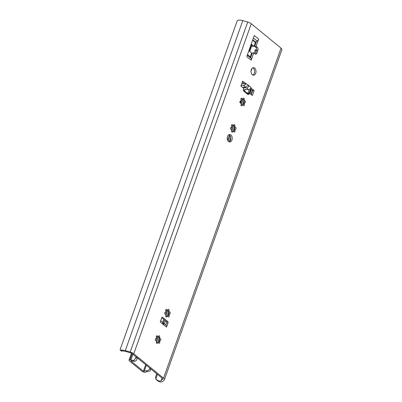 <?xml version="1.0" encoding="UTF-8"?>
<svg xmlns="http://www.w3.org/2000/svg" width="402" height="402" viewBox="0 0 402 402"><rect width="100%" height="100%" fill="white"/><g stroke="black" fill="none" stroke-linecap="round" stroke-linejoin="round"><path stroke-width="0.6" d="M161.101 380.649A4.462 1.613 19.6 0 1 158.805 380.995L159.911 381.9A6.316 2.286 -160.4 0 0 162.785 381.367L164.232 379.925A4.462 1.613 -160.4 0 0 164.388 379.689A4.462 1.613 -160.4 0 0 163.529 378.166L133.76 353.755A4.462 1.613 -160.4 0 0 130.203 352.021L125.288 350.624A6.316 2.286 -160.4 0 0 121.183 350.142L122.283 351.046A4.462 1.613 19.6 0 1 125.379 351.353L130.509 352.815A2.116 0.764 19.6 0 1 132.193 353.634L162.282 378.307A2.116 0.764 19.6 0 1 162.689 379.031A2.116 0.764 19.6 0 1 162.614 379.141L161.101 380.649L162.011 378.091M156.69 373.724L155.669 376.589L155.71 379.126L158.805 380.995M159.911 381.9L157.911 381.006L156.529 379.87M164.388 379.689L281.897 49.682A4.462 1.613 -160.4 0 0 281.043 48.16L251.275 23.748A4.462 1.613 -160.4 0 0 247.717 22.009L242.803 20.613A6.316 2.286 -160.4 0 0 237.15 20.989L120.103 349.7L120.163 350.047L121.183 350.142M122.283 351.046L121.741 351.142M162.609 317.314L167.81 321.58A0.94 0.623 89.6 0 1 168.066 322.856L166.559 327.087L163.619 324.675L163.413 324.952L163.197 324.334L160.262 321.922L161.765 317.691A0.94 0.623 89.6 0 1 162.307 317.203A0.94 0.623 89.6 0 1 162.609 317.314L162.011 317.319M163.413 324.952L163.162 324.746L163.413 324.952M242.833 87.45L245.547 87.128L248.471 85.169L248.702 85.596C248.496 87.108 247.768 87.887 246.526 87.932L243.084 87.656L243.919 87.319M248.471 85.169L248.722 85.38L248.084 85.636M248.356 85.314L242.632 81.154L240.873 86.103L243.748 88.46L243.602 88.872A1.879 1.241 89.6 0 0 244.109 91.42L247.667 94.339A1.879 1.241 89.6 0 0 248.265 94.57A1.879 1.241 89.6 0 0 249.351 93.586L249.496 93.174L252.371 95.535L254.134 90.581L250.848 87.887L250.994 87.475A2.347 1.543 129.4 0 1 250.813 87.887L250.848 87.887M251.335 69.631A3.759 2.487 89.6 0 0 253.551 75.189A3.759 2.487 89.6 0 0 255.717 73.224A3.759 2.487 89.6 0 0 253.496 67.672A3.759 2.487 89.6 0 0 251.335 69.631M227.537 136.459A3.759 2.487 89.6 0 0 229.758 142.012A3.759 2.487 89.6 0 0 231.919 140.052A3.759 2.487 89.6 0 0 229.703 134.499A3.759 2.487 89.6 0 0 227.537 136.459M253.737 52.948L254.858 53.868A2.347 1.553 89.6 0 0 255.612 54.154A2.347 1.553 89.6 0 0 256.963 52.928L257.843 50.456A2.347 1.553 89.6 0 0 257.21 47.27L256.089 46.351L258.672 39.089L254.29 35.497L246.773 56.617L251.155 60.21L253.737 52.948L252.33 52.958L250.632 57.732L251.024 58.255A2.819 1.849 -50.6 0 1 251.155 60.21M159.966 338.62A0.94 0.623 -90.4 0 1 160.212 338.539A0.94 0.623 -90.4 0 1 160.84 339.474A0.94 0.623 -90.4 0 1 160.227 340.419A0.94 0.623 -90.4 0 1 160.001 340.358A3.055 2.02 -90.4 0 1 159.554 341.61A0.94 0.623 -90.4 0 1 159.785 342.655A0.94 0.623 -90.4 0 1 159.202 343.308A0.94 0.623 -90.4 0 1 158.579 342.514A3.055 2.02 -90.4 0 1 158.071 342.615A3.055 2.02 -90.4 0 1 157.639 342.549A0.94 0.623 -90.4 0 1 157.026 343.388A0.94 0.623 -90.4 0 1 156.433 342.765A0.94 0.623 -90.4 0 1 156.624 341.72A3.055 2.02 -90.4 0 1 156.132 340.504A0.94 0.623 -90.4 0 1 155.881 340.584A0.94 0.623 -90.4 0 1 155.252 339.65A0.94 0.623 -90.4 0 1 155.865 338.705A0.94 0.623 -90.4 0 1 156.092 338.77A3.055 2.02 -90.4 0 1 156.539 337.519A0.94 0.623 -90.4 0 1 156.308 336.469A0.94 0.623 -90.4 0 1 156.896 335.816A0.94 0.623 -90.4 0 1 157.514 336.615A3.055 2.02 -90.4 0 1 158.026 336.509A3.055 2.02 -90.4 0 1 158.458 336.574A0.94 0.623 -90.4 0 1 159.066 335.735A0.94 0.623 -90.4 0 1 159.659 336.358A0.94 0.623 -90.4 0 1 159.468 337.404A3.055 2.02 -90.4 0 1 159.966 338.62L159.438 338.625L159.433 339.464A4.226 2.794 89.6 0 0 159.192 337.871M169.368 312.223A0.94 0.623 -90.4 0 1 169.614 312.138A0.94 0.623 -90.4 0 1 170.242 313.073A0.94 0.623 -90.4 0 1 169.629 314.017A0.94 0.623 -90.4 0 1 169.403 313.957A3.055 2.02 -90.4 0 1 168.956 315.208A0.94 0.623 -90.4 0 1 169.187 316.253A0.94 0.623 -90.4 0 1 168.599 316.907A0.94 0.623 -90.4 0 1 167.981 316.113A3.055 2.02 -90.4 0 1 167.468 316.213A3.055 2.02 -90.4 0 1 167.036 316.148A0.94 0.623 -90.4 0 1 166.428 316.987A0.94 0.623 -90.4 0 1 165.835 316.364A0.94 0.623 -90.4 0 1 166.026 315.319A3.055 2.02 -90.4 0 1 165.529 314.103A0.94 0.623 -90.4 0 1 165.282 314.183A0.94 0.623 -90.4 0 1 164.654 313.248A0.94 0.623 -90.4 0 1 165.267 312.304A0.94 0.623 -90.4 0 1 165.493 312.369A3.055 2.02 -90.4 0 1 165.941 311.118A0.94 0.623 -90.4 0 1 165.709 310.068A0.94 0.623 -90.4 0 1 166.297 309.419A0.94 0.623 -90.4 0 1 166.915 310.213A3.055 2.02 -90.4 0 1 167.428 310.108A3.055 2.02 -90.4 0 1 167.86 310.178A0.94 0.623 -90.4 0 1 168.468 309.334A0.94 0.623 -90.4 0 1 169.061 309.957A0.94 0.623 -90.4 0 1 168.87 311.007A3.055 2.02 -90.4 0 1 169.368 312.223L168.835 312.223L168.835 313.068A4.226 2.794 89.6 0 0 168.594 311.47M235.17 127.414A0.94 0.623 -90.4 0 1 235.421 127.333A0.94 0.623 -90.4 0 1 236.049 128.268A0.94 0.623 -90.4 0 1 235.436 129.213A0.94 0.623 -90.4 0 1 235.21 129.148A3.055 2.02 -90.4 0 1 234.763 130.399A0.94 0.623 -90.4 0 1 234.994 131.449A0.94 0.623 -90.4 0 1 234.406 132.102A0.94 0.623 -90.4 0 1 233.788 131.308A3.055 2.02 -90.4 0 1 233.276 131.409A3.055 2.02 -90.4 0 1 232.843 131.343A0.94 0.623 -90.4 0 1 232.235 132.183A0.94 0.623 -90.4 0 1 231.642 131.56A0.94 0.623 -90.4 0 1 231.833 130.514A3.055 2.02 -90.4 0 1 231.336 129.298A0.94 0.623 -90.4 0 1 231.085 129.379A0.94 0.623 -90.4 0 1 230.457 128.444A0.94 0.623 -90.4 0 1 231.075 127.499A0.94 0.623 -90.4 0 1 231.301 127.565A3.055 2.02 -90.4 0 1 231.748 126.313A0.94 0.623 -90.4 0 1 231.517 125.263A0.94 0.623 -90.4 0 1 232.1 124.61A0.94 0.623 -90.4 0 1 232.723 125.409A3.055 2.02 -90.4 0 1 233.23 125.303A3.055 2.02 -90.4 0 1 233.662 125.369A0.94 0.623 -90.4 0 1 234.276 124.53A0.94 0.623 -90.4 0 1 234.868 125.153A0.94 0.623 -90.4 0 1 234.678 126.198A3.055 2.02 -90.4 0 1 235.17 127.414L234.642 127.419L234.642 128.258A4.226 2.794 89.6 0 0 234.396 126.665M244.572 101.013A0.94 0.623 -90.4 0 1 244.823 100.932A0.94 0.623 -90.4 0 1 245.451 101.867A0.94 0.623 -90.4 0 1 244.838 102.811A0.94 0.623 -90.4 0 1 244.607 102.751A3.055 2.02 -90.4 0 1 244.165 104.002A0.94 0.623 -90.4 0 1 244.396 105.048A0.94 0.623 -90.4 0 1 243.808 105.701A0.94 0.623 -90.4 0 1 243.19 104.907A3.055 2.02 -90.4 0 1 242.677 105.007A3.055 2.02 -90.4 0 1 242.245 104.942A0.94 0.623 -90.4 0 1 241.632 105.781A0.94 0.623 -90.4 0 1 241.044 105.158A0.94 0.623 -90.4 0 1 241.235 104.113A3.055 2.02 -90.4 0 1 240.738 102.897A0.94 0.623 -90.4 0 1 240.486 102.977A0.94 0.623 -90.4 0 1 239.858 102.043A0.94 0.623 -90.4 0 1 240.476 101.098A0.94 0.623 -90.4 0 1 240.703 101.163A3.055 2.02 -90.4 0 1 241.15 99.912A0.94 0.623 -90.4 0 1 240.919 98.862A0.94 0.623 -90.4 0 1 241.501 98.209A0.94 0.623 -90.4 0 1 242.125 99.008A3.055 2.02 -90.4 0 1 242.632 98.902A3.055 2.02 -90.4 0 1 243.064 98.967A0.94 0.623 -90.4 0 1 243.677 98.128A0.94 0.623 -90.4 0 1 244.27 98.751A0.94 0.623 -90.4 0 1 244.074 99.802A3.055 2.02 -90.4 0 1 244.572 101.013L244.044 101.018L244.044 101.857A4.226 2.794 89.6 0 0 243.798 100.264M165.905 324.972L166.654 322.866A0.94 0.623 89.6 0 0 166.403 321.59L161.74 317.766M241.074 85.525L243.572 85.51A2.347 1.543 -50.6 0 0 245.883 83.847L244.511 83.857L242.311 82.053M251.285 94.641L252.727 90.591L250.305 88.606M247.557 94.249A1.879 1.241 89.6 0 0 247.939 93.596L248.089 93.184L249.496 93.174M252.848 75.038A3.759 2.487 89.6 0 0 254.305 73.234A3.759 2.487 89.6 0 0 252.793 67.832M229.05 141.866A3.759 2.487 89.6 0 0 230.512 140.062A3.759 2.487 89.6 0 0 228.999 134.66M254.903 53.908A2.347 1.553 89.6 0 0 255.556 52.938L256.436 50.466A2.347 1.553 89.6 0 0 255.803 47.28L254.677 46.361L256.381 41.587L257.149 41.059A2.819 1.849 -50.6 0 0 258.672 39.089M159.217 341.238A4.226 2.794 89.6 0 0 159.433 339.464L159.438 340.424M168.614 314.836A4.226 2.794 89.6 0 0 168.835 313.068L168.84 314.022M234.421 130.032A4.226 2.794 89.6 0 0 234.642 128.258L234.647 129.218M243.823 103.631A4.226 2.794 89.6 0 0 244.044 101.857L244.049 102.817M155.71 379.126L157.418 374.322M162.614 322.273L163.197 324.334M163.669 323.138L166.287 325.283A2.347 1.543 129.4 0 1 166.559 327.087M163.619 324.675L163.644 323.118L163.021 322.846M243.461 89.561A1.879 0.678 -160.4 0 0 245.034 89.917L245.391 89.912L244.979 89.576L248.501 89.551A2.347 1.543 -50.6 0 0 250.813 87.887M254.134 90.581L252.727 90.591M244.511 83.857L241.662 83.877M245.511 89.571L245.391 89.912M250.632 57.732L250.245 57.225A0.467 0.307 129.4 0 1 250.225 56.898L251.627 52.963L249.19 50.969L251.536 44.366A2.347 0.849 19.6 0 1 251.989 45.165L249.758 51.436M254.677 46.361L256.089 46.351M251.788 45.738L252.567 46.376L253.974 46.366L255.376 42.431A0.467 0.307 129.4 0 1 255.632 42.104L256.381 41.587M251.536 44.366L253.974 46.366M158.579 342.514L158.051 342.514A3.055 2.02 -90.4 0 1 157.805 342.589L159.313 338.348M156.554 343.067L157.639 342.549M160.001 340.358L159.473 340.358A3.055 2.02 -90.4 0 1 159.313 340.991A3.055 2.02 -90.4 0 1 159.026 341.61L159.554 341.61M158.584 342.544L159.026 341.61M159.398 338.544L159.438 338.625A3.055 2.02 -90.4 0 0 159.292 338.117A3.055 2.02 -90.4 0 0 158.941 337.409L158.468 336.479M155.639 338.77L156.092 338.77M155.629 340.504L156.132 340.504M156.433 336.132L157.514 336.615M157.76 336.539A3.055 2.02 -90.4 0 1 157.931 336.58L158.458 336.574M158.941 337.409L159.468 337.404M167.981 316.113L167.453 316.113A3.055 2.02 -90.4 0 1 167.207 316.188L168.709 311.952M165.956 316.665L167.036 316.148M169.403 313.957L168.875 313.957A3.055 2.02 -90.4 0 1 168.709 314.59A3.055 2.02 -90.4 0 1 168.428 315.208L168.956 315.208M167.986 316.148L168.428 315.208M168.8 312.143L168.835 312.223A3.055 2.02 -90.4 0 0 168.689 311.716A3.055 2.02 -90.4 0 0 168.343 311.007L167.865 310.078M165.041 312.369L165.493 312.369M165.031 314.108L165.529 314.103M165.835 309.731L166.915 310.213M167.162 310.138A3.055 2.02 -90.4 0 1 167.327 310.178L167.86 310.178M168.343 311.007L168.87 311.007M233.788 131.308L233.26 131.308A3.055 2.02 -90.4 0 1 233.014 131.384L234.517 127.143M231.758 131.861L232.843 131.343M235.21 129.148L234.678 129.153A3.055 2.02 -90.4 0 1 234.517 129.786A3.055 2.02 -90.4 0 1 234.235 130.404L234.763 130.399M233.793 131.338L234.235 130.404M234.607 127.339L234.642 127.419A3.055 2.02 -90.4 0 0 234.497 126.911A3.055 2.02 -90.4 0 0 234.145 126.203L233.673 125.273M230.848 127.565L231.301 127.565M230.838 129.298L231.336 129.298M231.642 124.927L232.723 125.409M232.969 125.334A3.055 2.02 -90.4 0 1 233.135 125.374L233.662 125.369M234.145 126.203L234.678 126.198M243.19 104.907L242.657 104.907A3.055 2.02 -90.4 0 1 242.411 104.982L243.919 100.741M241.16 105.46L242.245 104.942M244.607 102.751L244.079 102.751A3.055 2.02 -90.4 0 1 243.919 103.384A3.055 2.02 -90.4 0 1 243.637 104.002L244.165 104.002M243.19 104.937L243.637 104.002M244.004 100.937L244.044 101.018A3.055 2.02 -90.4 0 0 243.898 100.51A3.055 2.02 -90.4 0 0 243.547 99.802L243.074 98.872M240.25 101.163L240.703 101.163M240.235 102.902L240.738 102.897M241.044 98.525L242.125 99.008M242.371 98.932A3.055 2.02 -90.4 0 1 242.537 98.972L243.064 98.967M243.547 99.802L244.074 99.802M249.436 93.174L250.778 89.405A1.688 0.613 19.6 0 1 251.345 89.46M250.778 89.405L250.627 89.405A1.688 0.613 19.6 0 0 250.441 89.415M252.406 90.329L250.964 94.38M251.451 89.551L250.014 93.596M242.255 98.957L240.783 103.093M240.094 102.766L240.451 101.761A3.759 1.357 19.6 0 1 239.989 101.465M241.331 101.56L240.723 101.063M241.26 101.756L240.451 101.761M243.466 90.068L247.14 93.078A0.94 0.342 19.6 0 1 247.32 93.4L247.14 93.907M145.861 372.146A3.945 1.427 19.6 0 1 147.398 371.639L146.303 370.744A5.824 2.105 -160.4 0 0 144.172 371.378L143.388 371.207L130.801 360.885L131.163 360.705A5.824 2.105 -160.4 0 0 134.791 361.297L133.69 360.403A3.945 1.427 19.6 0 1 130.957 359.926A1.407 0.508 -160.4 0 0 130.032 359.755L129.957 359.755A2.583 0.935 -160.4 0 0 129.027 360.122A2.583 0.935 -160.4 0 0 129.524 361.006L141.846 371.106A2.583 0.935 -160.4 0 0 145.288 372.327L145.363 372.327A1.407 0.508 -160.4 0 0 145.861 372.146M150.896 368.971L150.006 371.006L147.398 371.639M146.303 370.744C147.795 370.719 148.956 370.026 149.785 368.649L149.946 368.192M137.459 357.956L137.298 358.413C136.786 360.046 135.951 361.006 134.791 361.297M133.69 360.403L136.514 357.177M247.506 94.209L249.22 89.39M135.278 358.926L136.037 356.79M254.129 53.27L255.461 49.526L256.471 50.361M256.159 51.24A2.583 0.935 19.6 0 1 255.833 50.999L255.139 50.431M249.099 93.179L250.632 88.877M163.529 378.166L281.043 48.16M133.76 353.755L251.275 23.748M250.994 87.475L248.702 85.596M130.203 352.021L247.717 22.009M125.288 350.624L242.803 20.613M168.066 322.856L166.654 322.866M167.81 321.58L166.403 321.59M248.501 89.551L246.526 87.932M245.547 87.128L243.572 85.51M249.351 93.586L247.939 93.596M247.28 55.185L251.024 58.255M253.406 37.989L257.149 41.059M252.773 39.763L255.632 42.104M247.476 54.647L250.225 56.898M252.627 40.175L255.376 42.431M247.391 54.883L250.245 57.225M257.21 47.27L255.803 47.28M257.843 50.456L256.436 50.466M256.963 52.928L255.556 52.938M249.285 93.179L250.627 89.405M164.488 323.811L165.534 320.876M229.331 141.71L230.773 137.665M243.185 99.058L241.034 105.108M233.783 125.459L231.632 131.509M230.135 135.715L228.185 141.187M167.981 310.264L165.825 316.314M164.498 320.032L163.448 322.992M158.579 336.665L156.423 342.715M232.853 125.359L231.386 129.494M229.447 134.931L227.587 140.147M167.051 310.163L165.579 314.299M163.755 319.419L162.709 322.359M157.649 336.564L156.177 340.7M246.913 93.721L247.14 93.078M150.73 369.428L149.785 368.649M137.298 358.413L136.348 357.634M144.172 371.378L146.353 365.247M239.929 102.465L240.225 101.626M244.145 90.621L244.421 89.852M251.039 71.254L252.069 68.375M130.957 359.926L132.972 354.273M143.388 371.207L145.7 364.709M243.491 90.083L243.647 89.636M130.032 359.755L132.208 353.644M129.957 359.755L132.147 353.599M121.545 351.187L120.163 350.047M162.629 322.288L160.694 320.701M131.494 353.197L129.027 360.122"/></g></svg>
